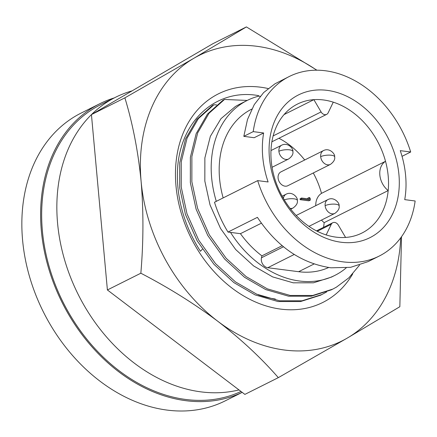 <?xml version="1.0" encoding="UTF-8"?>
<svg xmlns="http://www.w3.org/2000/svg" width="437" height="437" viewBox="0 0 437 437"><rect width="100%" height="100%" fill="white"/><g stroke="black" fill="none" stroke-linecap="round" stroke-linejoin="round"><path stroke-width="0.66" d="M99.822 103.711L81.064 113.107A160.92 122.731 63.4 0 0 29.519 276.572A160.92 122.731 63.4 0 0 167.06 410.086A160.92 122.731 63.4 0 0 225.186 400.871L242.191 392.355A160.92 122.731 -116.6 0 1 185.818 400.685A160.92 122.731 -116.6 0 1 48.283 267.176A160.92 122.731 -116.6 0 1 99.822 103.711A160.92 122.731 -116.6 0 1 114.254 97.921M238.979 389.919A159.631 121.748 -116.6 0 1 200.894 391.858A159.631 121.748 -116.6 0 1 70.701 277.686A159.631 121.748 -116.6 0 1 91.442 114.62M241.016 391.465A159.631 121.748 -116.6 0 1 185.709 399.462A159.631 121.748 -116.6 0 1 49.272 267.023A159.631 121.748 -116.6 0 1 100.401 104.858L115.587 97.254A159.631 121.748 -116.6 0 1 132.094 90.869M263.648 132.974L254.17 137.726L243.819 136.339L253.225 131.624L263.648 132.974A88.055 67.156 -116.6 0 0 268.105 181.967L257.683 180.618L214.501 202.244A100.417 76.584 63.4 0 0 227.999 232.069L257.409 217.342C276.905 246.643 301.426 263.462 330.967 267.805L350.616 267.324L368.151 261.605L379.152 256.093A100.417 76.584 63.4 0 0 415.15 200.987L404.728 199.638A88.055 67.156 63.4 0 0 400.27 150.65L410.693 152L402.035 156.331M257.683 180.618A100.417 76.584 63.4 0 0 342.881 261.839A100.417 76.584 63.4 0 0 379.152 256.093M284.05 114.587L313.864 99.652L321.075 111.916A5.151 3.928 -116.6 0 0 326.674 114.363A5.151 3.928 -116.6 0 0 328.143 112.828L333.262 102.165A72.094 54.98 63.4 0 0 323.478 99.958A72.094 54.98 63.4 0 0 313.864 99.652A72.094 54.98 63.4 0 0 297.439 104.082A72.094 54.98 63.4 0 0 272.89 171.594A72.094 54.98 63.4 0 0 326.177 234.926A72.094 54.98 63.4 0 0 335.96 237.133A72.094 54.98 63.4 0 0 345.574 237.438L338.364 225.175A5.151 3.928 -116.6 0 0 334.622 222.433A5.151 3.928 -116.6 0 0 332.765 222.728L316.486 230.883M341.1 242.24A79.818 60.874 -116.6 0 1 269.438 157.932A79.818 60.874 -116.6 0 1 327.275 90.372A79.818 60.874 -116.6 0 1 398.937 174.685A79.818 60.874 -116.6 0 1 341.1 242.24M330.394 164.399L287.808 185.725A7.724 5.889 -116.6 0 1 278.085 178.006A7.724 5.889 -116.6 0 1 280.893 171.91L323.478 150.585A7.724 5.889 -116.6 0 0 320.671 156.681A7.724 5.889 -116.6 0 0 330.394 164.399C333.808 161.903 335.217 159.368 334.627 156.79A7.724 2.283 174.8 0 0 329.181 155.113A7.724 2.283 174.8 0 0 320.671 156.681M317.278 231.282L331.301 224.263A5.151 3.928 -116.6 0 1 332.765 222.728M309.38 199.037L309.238 197.464L310.183 198.18L310.357 200.064L301.65 198.939L301.568 198.027L309.38 199.037M323.538 227.349A72.094 54.98 63.4 0 0 324.161 222.641L388.187 190.576A18.021 13.744 -116.6 0 1 385.521 161.297L321.495 193.367A72.094 54.98 63.4 0 0 313.274 172.97M345.574 237.438A72.094 54.98 63.4 0 0 362.005 233.003A72.094 54.98 63.4 0 0 388.187 190.576A72.094 54.98 63.4 0 0 385.521 161.297A72.094 54.98 63.4 0 0 333.262 102.165M309.238 197.464L307.746 198.212L307.806 198.83M301.65 198.939L300.164 199.687L308.866 200.812L310.357 200.064M300.164 199.687L300.082 198.769L301.568 198.027M331.301 224.263L326.177 234.926M324.161 222.641A18.021 13.744 -116.6 0 1 321.474 220.084M315.743 205.68A18.021 13.744 -116.6 0 1 321.495 193.367M304.698 159.986A72.094 54.98 63.4 0 0 278.926 138.272M227.999 232.069L240.437 233.68A88.055 67.156 63.4 0 0 261.894 255.863L261.452 257.797A7.21 5.501 63.4 0 0 267.783 267.717L298.629 271.705L314.094 263.964M282.253 245.665L261.894 255.863M240.437 233.68L261.397 223.181M216.577 104.864L213.873 104.793L212.355 105.552L196.852 119.388L185.528 138.988L179.727 162.64L179.711 187.866L185.446 214.452L197.185 240.885L214.004 264.352L233.948 282.652L255.126 294.915L278.025 301.541L300.547 301.552L320.621 295.193L326.608 291.976M243.819 136.339L247.489 119.503L254.247 104.623L263.653 92.551L275.01 83.773L289.223 76.524A100.417 76.584 63.4 0 0 253.225 131.624M410.693 152A100.417 76.584 63.4 0 0 289.223 76.524M247.233 100.434L224.509 99.467L222.99 100.226L207.482 114.062L196.164 133.662L190.363 157.315L190.341 182.54L196.082 209.132L207.821 235.559L224.634 259.032L244.578 277.326L265.762 289.594L288.666 296.215L311.193 296.226L331.273 289.862M224.509 99.467L209.001 113.303L197.677 132.903L191.876 156.555L191.859 181.781L197.6 208.367L209.339 234.8L226.153 258.267L246.097 276.566L267.28 288.835L290.184 295.456L312.706 295.467L332.786 289.103L336.43 287.136L348.895 277.79L359.536 265.128M213.873 104.793L198.365 118.629L187.047 138.229L181.246 161.876L181.229 187.107L186.965 213.693L198.704 240.126L215.517 263.593L235.467 281.892L256.645 294.156L279.543 300.782L302.06 300.793L322.14 294.434M328.679 267.51A88.055 67.156 -116.6 0 1 298.629 271.705M238.526 104.793L235.406 106.486L220.969 118.673L210.344 136.355L204.871 157.943L204.833 181.076L210.017 204.882L220.587 228.546L235.707 249.554L253.624 265.931L272.661 276.911L293.238 282.821L313.476 282.799L331.519 277.069M346.164 267.93A97.839 74.618 -116.6 0 1 334.818 275.414A97.839 74.618 -116.6 0 1 230.523 232.397M223.16 197.906A88.055 67.156 -116.6 0 1 251.575 109.201L251.778 109.097M260.184 96.32L258.797 96.14A97.839 74.618 63.4 0 0 247.195 100.45A97.839 74.618 63.4 0 0 216.299 201.342M91.502 114.56A159.631 121.748 -116.6 0 1 115.587 97.254M316.929 70.199L246.402 26.914L193.891 58.252A159.631 121.748 -116.6 0 1 256.787 46.278A159.631 121.748 -116.6 0 1 316.732 70.199M258.245 294.833A103.76 79.135 63.4 0 0 275.294 299.017M258.638 95.643C216.195 87.908 180.202 120.88 177.575 168.857A112.642 85.909 63.4 0 0 200.446 251.27L202.347 249.227M268.132 88.531A116.635 88.951 63.4 0 0 260.507 87.187A116.635 88.951 63.4 0 0 175.991 185.911A116.635 88.951 63.4 0 0 280.707 309.112A116.635 88.951 63.4 0 0 352.763 273.835M400.696 237.854A159.631 121.748 -116.6 0 1 347.322 338.052L399.839 306.714L401.527 236.707M217.828 321.299C241.027 339.194 261.189 357.979 278.32 377.644L347.322 338.052A159.631 121.748 -116.6 0 1 217.828 321.299A159.631 121.748 -116.6 0 1 141.113 181.399C143.609 211.377 143.522 241.983 140.845 273.212C168.529 287.59 194.192 303.617 217.828 321.299M141.113 181.399A159.631 121.748 -116.6 0 1 193.891 58.252L124.884 97.844C132.766 123.786 138.174 151.639 141.113 181.399M278.32 377.644L244.873 394.398L107.398 289.96L91.437 114.598L212.956 43.667L246.402 26.914M140.845 273.212L107.398 289.96M124.884 97.844L91.437 114.598M278.899 151.273A7.724 2.283 174.8 0 1 287.409 149.705A7.724 2.283 174.8 0 1 292.856 151.388C293.446 153.966 292.036 156.501 288.622 158.992A7.724 5.889 -116.6 0 1 278.899 151.273A7.724 5.889 -116.6 0 1 281.707 145.182L270.973 150.552M284.269 199.873A7.724 2.283 174.8 0 1 292.528 198.715A7.724 2.283 174.8 0 1 297.313 200.375C297.903 202.954 296.494 205.494 293.08 207.985A7.724 5.889 -116.6 0 1 290.113 208.4M325.128 205.669A7.724 2.283 174.8 0 1 333.639 204.101A7.724 2.283 174.8 0 1 339.085 205.778C339.68 208.362 338.265 210.896 334.851 213.387A7.724 5.889 -116.6 0 1 325.128 205.669A7.724 5.889 -116.6 0 1 327.936 199.572L296.188 215.474M283.394 198.409A7.724 5.889 -116.6 0 1 286.164 194.17L282.138 196.186M321.075 111.916L273.136 135.923M283.542 246.736L261.452 257.797M294.287 254.443L267.783 267.717M288.622 158.992L272.054 167.289M293.08 207.985L290.714 209.17M334.851 213.387L308.943 226.366M334.627 156.79C335.425 154.337 329.706 147.335 323.478 150.585M339.085 205.778C339.882 203.331 334.168 196.322 327.936 199.572M297.313 200.375C298.11 197.928 292.391 190.92 286.164 194.17M292.856 151.388C293.653 148.935 287.934 141.932 281.707 145.182M326.674 114.363L271.874 141.807M332.77 289.108L331.257 289.873M247.195 100.45L238.542 104.787M334.818 275.414L331.481 277.085"/></g></svg>
